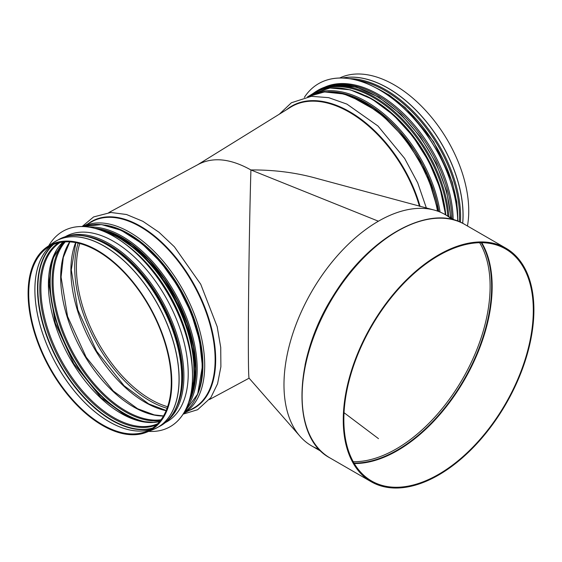 <?xml version="1.0" encoding="UTF-8"?>
<svg xmlns="http://www.w3.org/2000/svg" width="562" height="562" viewBox="0 0 562 562"><rect width="100%" height="100%" fill="white"/><g stroke="black" fill="none" stroke-linecap="round" stroke-linejoin="round"><path stroke-width="0.84" d="M319.251 449.382A133.538 77.099 -60 0 1 299.377 435.55A133.538 77.099 -60 0 1 295.352 326.318A133.538 77.099 -60 0 1 378.409 221.21L250.919 169.956L250.828 172.934C249.83 207.048 248.903 259.651 248.53 303.122C248.151 346.578 248.369 376.891 249.064 378.128L249.085 378.163C248.369 377.383 248.144 346.29 248.537 301.745C248.931 257.206 249.9 203.577 250.919 169.956C274.354 169.78 296.553 172.667 317.516 178.618L433.576 209.9A133.538 77.099 120 0 0 378.409 221.21L250.919 169.956C230.792 158.695 213.391 156.77 198.709 164.181L108.796 212.584M378.5 438.655L344.042 412.712L378.5 438.655M452.003 219.44A133.538 77.099 120 0 0 433.576 209.9M533.9 309.95A134.803 77.83 120 0 0 505.983 248.242A134.803 77.83 120 0 0 371.173 326.072A134.803 77.83 120 0 0 371.18 481.725A134.803 77.83 120 0 0 475.059 445.61A134.803 77.83 120 0 0 533.9 309.95M454.911 220.213L445.174 214.593A133.538 77.099 120 0 0 311.636 291.692A133.538 77.099 120 0 0 311.636 445.891L321.373 451.511M533.303 310.294A133.96 77.345 120 0 0 505.561 248.966A133.96 77.345 120 0 0 371.594 326.311A133.96 77.345 120 0 0 371.601 481.002A133.96 77.345 120 0 0 474.827 445.111A133.96 77.345 120 0 0 533.303 310.294M28.725 293.757A104.511 58.195 61.7 0 1 47.538 247.638A104.511 58.195 61.7 0 1 125.895 274.411A104.511 58.195 61.7 0 1 171.284 382.012A104.511 58.195 61.7 0 1 146.457 431.37A104.511 58.195 61.7 0 1 70.257 397.018A104.511 58.195 61.7 0 1 28.725 293.757M28.1 293.427A105.354 58.666 61.7 0 1 47.068 246.943A105.354 58.666 61.7 0 1 151.607 310.105A105.354 58.666 61.7 0 1 146.773 432.15A105.354 58.666 61.7 0 1 69.969 397.524A105.354 58.666 61.7 0 1 28.1 293.427M339.708 77.999L339.834 77.935A105.354 62.909 58.2 0 1 429.185 114.515A105.354 62.909 58.2 0 1 467.443 225.987M324.913 87.068A105.572 63.042 58.2 0 1 407.085 117.114A105.572 63.042 58.2 0 1 453.141 219.194M304.344 97.402A111.466 66.562 58.2 0 1 317.53 84.293A111.466 66.562 58.2 0 1 405.975 110.363A111.466 66.562 58.2 0 1 457.714 221.147M317.558 84.272A111.466 66.562 58.2 0 1 317.586 84.258A111.466 66.562 58.2 0 1 406.059 110.349A111.466 66.562 58.2 0 1 457.77 221.168M169.366 427.134A111.466 62.073 -118.3 0 0 169.394 427.12A111.466 62.073 -118.3 0 0 171.206 299.553A111.466 62.073 -118.3 0 0 63.717 230.827A111.466 62.073 -118.3 0 0 63.689 230.842M148.642 431.384A111.466 62.073 -118.3 0 0 169.338 427.155A111.466 62.073 -118.3 0 0 171.15 299.581A111.466 62.073 -118.3 0 0 63.654 230.863A111.466 62.073 -118.3 0 0 48.732 245.805M164.912 422.835L166.261 422.111A105.572 58.785 -118.3 0 0 167.982 301.288A105.572 58.785 -118.3 0 0 66.175 236.202L64.82 236.932M181.821 384.808A104.054 57.942 -118.3 0 0 105.881 243.753M371.995 249.219A133.538 77.099 120 0 0 305.033 365.195M330.035 457.974C290.47 437.426 293.364 356.203 334.847 293.35C370.695 235.485 430.787 203.177 464.837 224.484A134.803 77.83 120 0 0 330.035 302.314A134.803 77.83 120 0 0 330.035 457.974L371.18 481.725M353.217 461.69A132.695 76.615 120 0 0 490.113 286.388A132.695 76.615 120 0 0 479.646 242.707M353.997 463.06A133.644 77.163 120 0 0 491.645 286.501A133.644 77.163 120 0 0 481.22 242.693M354.264 463.517A133.96 77.345 120 0 0 492.157 286.543A133.96 77.345 120 0 0 481.746 242.7M167.624 406.726A105.319 58.645 61.7 0 1 76.404 267.456A105.319 58.645 61.7 0 1 79.762 243.536M167.083 408.279A106.436 59.27 61.7 0 1 74.718 267.477A106.436 59.27 61.7 0 1 78.167 243.135M166.127 410.682A105.319 58.645 61.7 0 1 70.889 270.42A105.319 58.645 61.7 0 1 75.638 242.608M163.465 416.035A103.211 57.472 61.7 0 1 60.682 277.579A103.211 57.472 61.7 0 1 69.702 241.885M161.02 419.772A103.211 57.472 61.7 0 1 89.484 377.973A103.211 57.472 61.7 0 1 53.102 281.66A103.211 57.472 61.7 0 1 65.241 241.864M160.409 420.587A103.668 57.731 61.7 0 1 88.585 378.549A103.668 57.731 61.7 0 1 52.069 281.85A103.668 57.731 61.7 0 1 64.223 241.927M148.832 422.364A105.164 58.56 61.7 0 1 50.159 281.702A105.164 58.56 61.7 0 1 56.362 250.61M144.23 421.851A105.319 58.645 61.7 0 1 49.814 281.766A105.319 58.645 61.7 0 1 54.261 254.741M159.629 421.556A103.043 57.38 61.7 0 1 86.583 382.799A103.043 57.38 61.7 0 1 48.409 284.323A103.043 57.38 61.7 0 1 62.986 242.039M157.669 423.741A103.043 57.38 61.7 0 1 82.263 390.674A103.043 57.38 61.7 0 1 40.893 288.369A103.043 57.38 61.7 0 1 60.078 242.475M156.524 424.872A103.556 57.668 61.7 0 1 80.991 390.92A103.556 57.668 61.7 0 1 39.797 288.552A103.556 57.668 61.7 0 1 58.504 242.812M152.569 428.061A105.143 58.553 61.7 0 1 77.486 389.656A105.143 58.553 61.7 0 1 37.858 288.341A105.143 58.553 61.7 0 1 53.664 244.358M151.972 428.462A105.319 58.645 61.7 0 1 76.952 389.599A105.319 58.645 61.7 0 1 37.492 288.404A105.319 58.645 61.7 0 1 52.997 244.632M149.899 429.719A105.319 58.645 61.7 0 1 74.648 391.342A105.319 58.645 61.7 0 1 34.9 289.795A105.319 58.645 61.7 0 1 50.812 245.678M149.878 429.726A105.312 58.645 61.7 0 1 74.627 391.363A105.312 58.645 61.7 0 1 34.879 289.809A105.312 58.645 61.7 0 1 50.791 245.685M88.325 223.606A106.534 59.326 61.7 0 1 195.253 286.606A106.534 59.326 61.7 0 1 188.972 410.555M82.895 226.528L92.393 221.421A106.162 59.115 61.7 0 1 194.768 286.866A106.162 59.115 61.7 0 1 193.04 408.363L183.542 413.477M82.93 226.528A106.162 59.115 61.7 0 1 184.35 292.472A106.162 59.115 61.7 0 1 183.563 413.442M104.982 225.053A104.897 58.413 61.7 0 1 182.805 293.308A104.897 58.413 61.7 0 1 196.939 395.859M118.835 229.261A104.476 58.174 61.7 0 1 201.048 381.97M124.68 241.035A104.054 57.942 61.7 0 1 194.445 370.611M100.57 230.097A105.698 58.855 61.7 0 1 135.625 249.24L136.334 249.844A104.209 58.026 61.7 0 1 193.504 356.027L193.616 356.954A105.698 58.855 61.7 0 1 190.293 396.758M100.092 229.928L117.76 236.876L135.625 249.24A105.698 58.855 61.7 0 1 193.616 356.954L194.108 378.676L190.174 397.25M102.151 230.694A106.162 59.115 61.7 0 1 173.693 298.211A106.162 59.115 61.7 0 1 190.673 395.107M126.998 245.292A106.162 59.115 61.7 0 1 192.162 366.333M120.029 253.209A103.886 57.851 61.7 0 1 181.716 367.787M80.05 235.471A105.642 58.827 61.7 0 1 136.418 268.51L136.875 269.008A104.054 57.942 61.7 0 1 177.803 345.026L177.964 345.686A105.642 58.827 61.7 0 1 174.508 410.934M136.418 268.51A105.642 58.827 61.7 0 1 177.964 345.686C187.504 382.694 180.325 415.655 159.643 426.347A106.162 59.115 61.7 0 0 161.364 304.85A106.162 59.115 61.7 0 0 58.989 239.398C79.298 228.017 110.77 240.171 136.418 268.51M54.865 241.674A106.162 59.115 61.7 0 1 56.404 240.796A106.162 59.115 61.7 0 1 158.779 306.241A106.162 59.115 61.7 0 1 157.051 427.738A106.162 59.115 61.7 0 1 155.463 428.539M58.989 239.398L53.362 242.643A106.155 59.108 61.7 0 1 158.695 306.29A106.155 59.108 61.7 0 1 153.826 429.263L159.643 426.347M197.761 164.687L290.793 107.089A106.162 63.394 58.2 0 1 419.435 206.289M286.55 109.716A106.534 63.618 58.2 0 1 359.771 118.273A106.534 63.618 58.2 0 1 420.067 206.451M437.931 211.235L431.131 185.811L419.435 160.549L403.664 137.233L384.928 117.5L364.555 102.748L343.93 94.009L324.485 91.943L307.583 96.769A106.162 63.394 58.2 0 1 384.246 117.5A106.162 63.394 58.2 0 1 437.482 211.073M401.191 122.635A104.054 62.136 58.2 0 1 437.854 181.849M365.827 95.744A104.209 62.227 58.2 0 1 445.764 214.937M317.439 91.241A105.698 63.12 58.2 0 1 397.994 116.264A105.698 63.12 58.2 0 1 447.788 216.103M445.35 214.698A105.993 63.295 58.2 0 0 392.971 115.013A105.993 63.295 58.2 0 0 312.627 93.77L315.584 91.739A106.162 63.394 58.2 0 1 397.615 114.465A106.162 63.394 58.2 0 1 448.855 216.721M315.584 91.739L317.193 90.742A106.162 63.394 58.2 0 1 400.039 114.241A106.162 63.394 58.2 0 1 450.584 217.719M356.765 80.162A105.642 63.084 58.2 0 1 459.4 221.807M349.515 78.659A106.162 63.394 58.2 0 1 460.433 222.25M342.637 78.02A106.162 63.394 58.2 0 1 425.42 120.697A106.162 63.394 58.2 0 1 462.652 223.304M342.525 78.013A106.155 63.387 58.2 0 1 425.427 120.57A106.155 63.387 58.2 0 1 462.716 223.339M438.585 211.474A104.897 62.635 -121.8 0 0 335.5 92.301M328.039 91.81A105.15 62.789 58.2 0 1 438.767 211.544M440.053 212.057A105.993 63.295 -121.8 0 0 386.789 116.439A105.993 63.295 -121.8 0 0 308.938 96.067M189.022 401.352A104.897 58.413 -118.3 0 0 195.829 369.101A104.897 58.413 -118.3 0 0 96.032 228.636M94.781 228.291A105.15 58.553 61.7 0 1 195.998 369.206A105.15 58.553 61.7 0 1 188.614 402.582M186.528 407.864A105.993 59.024 -118.3 0 0 197.192 369.234A105.993 59.024 -118.3 0 0 89.225 227.125M184.055 412.634L197.676 394.081L202.39 366.22L199.524 340.333L191.157 312.985L177.964 286.325L160.978 262.461L141.54 243.29L121.174 230.308L101.441 224.561L83.879 226.57A105.993 59.024 61.7 0 1 160.69 262.665A105.993 59.024 61.7 0 1 202.123 366.579A105.993 59.024 61.7 0 1 184.062 412.62M329.241 85.817A105.572 63.042 58.2 0 1 408.56 120.598A105.572 63.042 58.2 0 1 451.96 218.513M376.154 87.96A105.572 63.042 58.2 0 1 457.735 219.728M166.507 421.465A105.572 58.785 -118.3 0 0 163.668 303.613A105.572 58.785 -118.3 0 0 66.843 236.349M177.276 405.378A104.729 58.315 -118.3 0 0 162.636 304.168A104.729 58.315 -118.3 0 0 86.204 236.216M464.837 224.484L505.983 248.242M75.842 242.643L71.29 269.886L77.837 309.845L96.615 351.215L124.097 385.743L148.74 403.916L166.204 410.492M69.821 241.892L63.309 257.403L61.082 277.045L67.566 316.427L86.148 357.165L113.306 391.04L137.613 408.736L154.269 414.889L163.521 415.929M63.035 242.039L52.491 259.244L48.81 283.789L55.287 323.108L73.833 363.776L100.949 397.594L125.221 415.262L141.849 421.402L153.454 422.392L159.664 421.521M209.443 399.533L249.107 378.177M82.108 226.514L93.615 216.932L110.862 212.471L126.513 214.508L142.896 221.323L158.962 232.225L174.403 246.816L200.732 284.239L217.178 326.677L220.733 347.471L220.887 366.754L217.571 383.748L210.827 397.643L197.613 409.726L183.121 414.145M146.773 432.15L153.826 429.263M47.068 246.943L53.362 242.643M426.396 208.073L417.699 182.833L404.619 158.407L377.938 125.986L346.909 104.103L328.686 97.655L311.376 96.32L291.39 102.755L279.314 114.198M317.193 90.742L335.254 84.862L356.392 87.11L378.837 97.219L400.776 114.297L420.418 136.931L436.133 163.219L446.6 190.989L450.956 217.93M299.377 435.543L249.078 378.156M350.161 95.99L379.61 112.484L406.698 140.17L427.31 174.88L438.346 211.389M445.631 214.853L440.06 188.354L428.862 161.505L412.908 136.411L393.463 115.055L372.051 99.109L350.337 89.836L329.992 87.988L312.627 93.77L308.798 96.137M98.476 229.38L115.084 234.487L132.302 244.927L149.099 260.087L164.455 279.068L177.459 300.747L187.336 323.838L193.504 346.972L195.604 368.77L194.115 385.118L189.745 398.901M372.655 86.162L389.227 95.083L405.385 107.721L433.618 141.715L452.255 181.976L456.829 202.187L457.911 221.224"/></g></svg>
